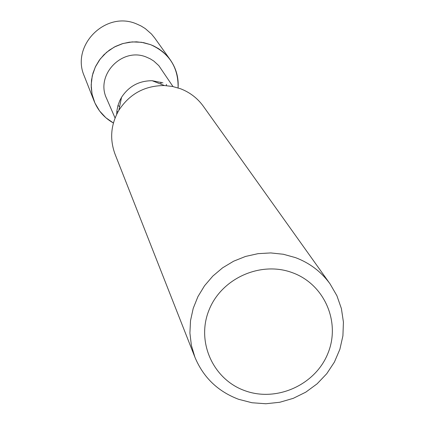 <?xml version="1.0" encoding="UTF-8"?>
<svg xmlns="http://www.w3.org/2000/svg" width="425" height="425" viewBox="0 0 425 425"><rect width="100%" height="100%" fill="white"/><g stroke="black" fill="none" stroke-linecap="round" stroke-linejoin="round"><path stroke-width="0.64" d="M160.878 82.168L161.011 84.187L160.878 82.168M115.069 117.996L106.648 98.6C95.051 75.012 122.278 46.692 146.567 57.168L150.312 58.873L153.797 61.062L158.838 65.673L172.991 86.562M166.366 84.378L166.398 85.643M150.53 44.625C169.272 53.029 178.463 67.458 178.096 87.906C178.76 77.626 176.152 68.266 170.276 59.819L166.866 55.633L162.956 51.903L158.594 48.694L153.861 46.049L150.53 44.625L141.53 42.282L132.212 41.905L123.006 43.509L114.336 47.026L106.601 52.291L100.157 59.064L95.306 67.028L92.262 75.815L91.168 85.027L92.066 94.233L94.918 103.009L99.578 110.962L105.841 117.73L113.411 123.006C104.433 117.959 98.01 110.67 94.132 101.139L92.087 94.329L91.205 87.258L91.502 80.123L92.974 73.121L95.588 66.443L99.269 60.27L103.912 54.772L109.406 50.102L115.584 46.383L122.283 43.722L129.327 42.192L136.51 41.831L143.645 42.654L150.53 44.625M194.916 357.228L115.053 154.174C109.528 139.076 110.797 124.451 118.862 110.287C129.62 93.851 144.819 85.6 164.464 85.542L172.624 86.488L180.498 88.74C189.874 92.353 197.487 98.196 203.336 106.266L330.055 283.895L336.897 295.71L341.402 308.598L343.427 322.123L342.911 335.84L339.873 349.297L334.427 362.052L326.756 373.692L317.108 383.828L305.809 392.142L293.223 398.358L279.762 402.268L265.869 403.75L251.998 402.751L238.6 399.293C217.908 391.467 203.347 377.448 194.916 357.228L191.388 345.387L189.906 333.067L190.522 320.609L193.221 308.348L197.928 296.629L204.526 285.77L212.835 276.075L222.62 267.808L233.623 261.205L245.528 256.445L258.012 253.661L270.736 252.928L283.337 254.256L295.476 257.619C309.735 263.001 321.263 271.761 330.055 283.895M292.432 272.707C324.418 284.213 340.877 322.118 327.893 353.419C315.377 384.891 276.691 402.332 245.028 390.745C213.18 379.626 196.09 341.95 208.941 310.266C221.319 278.407 260.637 260.732 292.432 272.707M116.673 114.33L116.939 110.527L117.964 105.533L119.733 100.741L121.523 97.346C128.748 86.296 138.964 80.755 152.166 80.718L162.945 82.87M117.895 111.966L116.854 111.249M119.611 106.659L117.991 105.442L119.611 106.659M94.132 101.139L84.288 76.102C70.646 45.634 105.565 10.519 136.377 23.848L140.951 25.92L145.222 28.549L151.491 34.042L154.647 37.921L170.276 59.819M121.523 97.346L118.862 110.287M152.166 80.718L164.464 85.542"/></g></svg>
